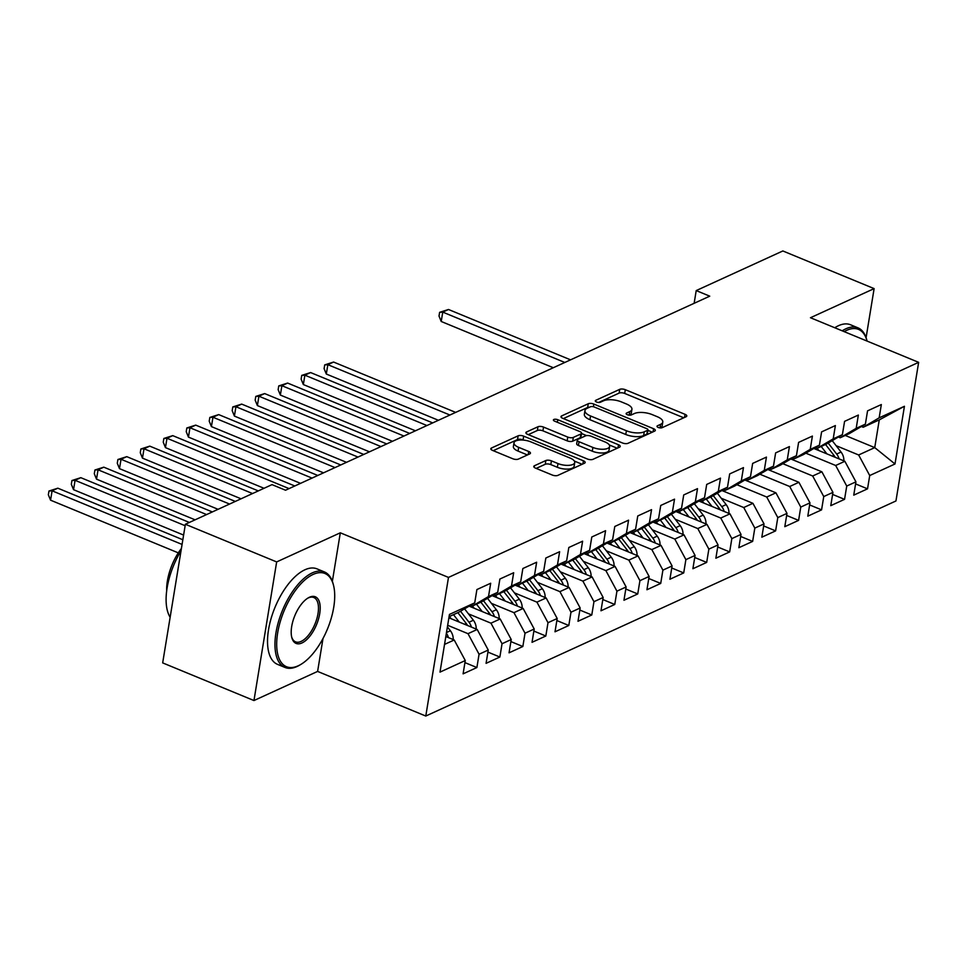 <?xml version="1.0" encoding="UTF-8"?>
<svg xmlns="http://www.w3.org/2000/svg" width="967" height="967" viewBox="0 0 967 967"><rect width="100%" height="100%" fill="white"/><g stroke="black" fill="none" stroke-linecap="round" stroke-linejoin="round"><path stroke-width="1.45" d="M658.225 427.45A2.841 1.124 9.3 0 0 662.129 427.68L686.099 416.717A4.061 1.608 9.3 0 0 686.788 416.003A4.061 1.608 9.3 0 0 685.035 414.323L625.298 389.689A4.061 1.608 9.3 0 0 619.726 389.35L595.769 400.314A2.841 1.124 9.3 0 0 595.285 400.809A2.841 1.124 9.3 0 0 596.506 401.994A2.841 1.124 9.3 0 0 600.41 402.224L603.517 400.809A12.982 5.137 9.3 0 1 621.346 401.885L626.326 403.94A12.982 5.137 9.3 0 1 631.922 409.343A12.982 5.137 9.3 0 1 629.722 411.616L626.628 413.042A2.841 1.124 9.3 0 0 626.145 413.538A2.841 1.124 9.3 0 0 627.365 414.722A2.841 1.124 9.3 0 0 631.27 414.952L634.376 413.538A12.982 5.137 9.3 0 1 652.205 414.613L657.185 416.668A12.982 5.137 9.3 0 1 662.782 422.071A12.982 5.137 9.3 0 1 660.582 424.356L657.487 425.77A2.841 1.124 9.3 0 0 657.004 426.266A2.841 1.124 9.3 0 0 658.225 427.45M534.473 465.731A4.061 1.608 9.3 0 0 533.784 466.445A4.061 1.608 9.3 0 0 535.537 468.137L552.29 475.039A4.061 1.608 9.3 0 0 557.862 475.377L584.479 463.205A4.061 1.608 9.3 0 0 585.168 462.492A4.061 1.608 9.3 0 0 583.415 460.8L523.691 436.165A4.061 1.608 9.3 0 0 518.119 435.827L491.502 448.011A4.061 1.608 9.3 0 0 490.813 448.724A4.061 1.608 9.3 0 0 492.566 450.404L512.8 458.757A4.061 1.608 9.3 0 0 518.372 459.095L529.771 453.886A4.061 1.608 9.3 0 0 530.448 453.172A4.061 1.608 9.3 0 0 528.707 451.48L518.663 447.346A10.855 4.291 9.3 0 1 513.997 442.826A10.855 4.291 9.3 0 1 519.992 440.033A10.855 4.291 9.3 0 1 530.738 441.822L570.059 458.044A10.855 4.291 9.3 0 1 574.736 462.552A10.855 4.291 9.3 0 1 568.741 465.345A10.855 4.291 9.3 0 1 557.983 463.556L551.432 460.86A4.061 1.608 9.3 0 0 545.859 460.522L534.473 465.731L534.207 467.339M332.358 581.336L340.311 532.805L276.659 561.924L185.374 524.271L272.017 484.636L285.531 490.221L709.742 296.168L696.216 290.584L694.137 303.3M340.311 532.805L448.483 577.42L918.65 362.347L895.95 500.966L425.782 716.039L448.483 577.42M866.094 337.652L874.12 288.613L810.467 317.732L918.65 362.347M874.12 288.613L782.847 250.961L696.216 290.584M622.446 442.959A4.061 1.608 9.3 0 0 628.018 443.297L654.635 431.113A4.061 1.608 9.3 0 0 655.312 430.4A4.061 1.608 9.3 0 0 653.571 428.719L593.835 404.073A4.061 1.608 9.3 0 0 588.262 403.747L561.646 415.919A4.061 1.608 9.3 0 0 560.969 416.632A4.061 1.608 9.3 0 0 562.709 418.312L622.446 442.959M619.557 447.165L592.94 459.337A4.061 1.608 9.3 0 1 587.368 458.999L527.631 434.364A4.061 1.608 9.3 0 1 525.891 432.672A4.061 1.608 9.3 0 1 526.58 431.959L537.966 426.749A4.061 1.608 9.3 0 1 543.539 427.088L567.762 437.084A4.061 1.608 9.3 0 0 573.334 437.41L580.889 433.965A4.061 1.608 9.3 0 0 581.578 433.252A4.061 1.608 9.3 0 0 579.825 431.56L554.611 421.153A2.841 1.124 9.3 0 1 553.39 419.98A2.841 1.124 9.3 0 1 554.961 419.243A2.841 1.124 9.3 0 1 557.766 419.714L618.493 444.76A4.061 1.608 9.3 0 1 620.246 446.452A4.061 1.608 9.3 0 1 619.557 447.165M845.255 435.452L874.736 447.612L879.269 419.896L904.435 406.285L879.16 417.841L881.336 404.544L867.556 410.854L865.38 424.15L856.182 428.357L858.358 415.061L844.578 421.358L842.39 434.667L833.203 438.861L835.379 425.565L821.599 431.874L819.412 445.171L810.225 449.377L812.401 436.081L798.609 442.39L796.433 455.687L787.247 459.893L789.423 446.585L775.631 452.894L773.455 466.203L764.268 470.397L766.444 457.101L752.652 463.411L750.477 476.707L741.29 480.913L743.466 467.617L729.674 473.927L727.498 487.223L718.3 491.429L720.488 478.121L706.696 484.431L704.52 497.739L695.321 501.933L697.509 488.637L683.717 494.947L681.542 508.243L672.343 512.45L674.519 499.153L660.739 505.463L658.563 518.759L649.365 522.966L651.54 509.657L637.761 515.967L635.585 529.263L626.386 533.47L628.562 520.173L614.782 526.483L612.595 539.779L603.408 543.986L605.584 530.69L591.792 536.987L589.616 550.296L580.43 554.502L582.605 541.194L568.814 547.503L566.638 560.8L557.451 565.006L559.627 551.71L545.835 558.019L543.659 571.316L534.473 575.522L536.649 562.226L522.857 568.523L520.681 581.832L511.495 586.038L513.67 572.73L499.879 579.04L497.703 592.336L488.504 596.542L490.692 583.246L476.9 589.556L474.724 602.852L458.745 612.256L449.075 616.68M904.435 406.285L894.995 463.979L869.72 475.534L858.648 454.973L836.117 445.678M855.59 483.911L867.532 488.843L869.72 475.534M867.532 488.843L853.752 495.14L855.928 481.844L846.741 486.05L835.669 465.49L805.825 453.172M832.611 494.427L844.554 499.347L846.741 486.05M844.554 499.347L830.774 505.656L832.95 492.36L823.751 496.567L812.691 475.994L782.847 463.689M809.633 504.931L821.575 509.863L823.751 496.567M821.575 509.863L807.796 516.173L809.971 502.864L800.773 507.071L789.713 486.51L759.869 474.205M786.654 515.447L798.597 520.379L800.773 507.071M798.597 520.379L784.805 526.677L786.993 513.38L777.794 517.587L766.734 497.026L736.89 484.709M763.676 525.951L775.619 530.883L777.794 517.587M775.619 530.883L761.827 537.193L764.015 523.896L754.816 528.103L743.744 507.53L721.225 498.247M740.686 536.467L752.64 541.399L754.816 528.103M752.64 541.399L738.848 547.709L741.024 534.4L731.838 538.607L720.766 518.046L698.247 508.751M717.707 546.984L729.662 551.915L731.838 538.607M729.662 551.915L715.87 558.213L718.046 544.917L708.859 549.123L697.787 528.562L675.268 519.267M694.729 557.488L706.684 562.419L708.859 549.123M706.684 562.419L692.892 568.729L695.068 555.433L685.881 559.639L674.809 539.066L652.278 529.783M671.751 568.004L683.705 572.935L685.881 559.639M683.705 572.935L669.913 579.245L672.089 565.937L662.903 570.143L651.831 549.582L629.299 540.287M648.772 578.52L660.715 583.439L662.903 570.143M660.715 583.439L646.935 589.749L649.111 576.453L639.924 580.659L628.852 560.098L606.321 550.803M625.794 589.024L637.736 593.956L639.924 580.659M637.736 593.956L623.957 600.265L626.133 586.969L616.934 591.163L605.874 570.603L583.343 561.319M602.816 599.54L614.758 604.472L616.934 591.163M614.758 604.472L600.978 610.781L603.154 597.473L593.956 601.679L582.896 581.119L560.364 571.823M579.837 610.056L591.78 614.976L593.956 601.679M591.78 614.976L577.988 621.285L580.176 607.989L570.977 612.196L559.917 591.635L537.386 582.339M556.859 620.56L568.801 625.492L570.977 612.196M568.801 625.492L555.01 631.802L557.197 618.505L547.999 622.7L536.927 602.139L514.408 592.844M533.869 631.076L545.823 636.008L547.999 622.7M545.823 636.008L532.031 642.318L534.207 629.009L525.021 633.216L513.948 612.655L491.429 603.36M510.89 641.592L522.845 646.512L525.021 633.216M522.845 646.512L509.053 652.822L511.229 639.525L502.042 643.732L490.97 623.171L468.451 613.876M487.912 652.096L499.866 657.028L502.042 643.732M499.866 657.028L486.075 663.338L488.25 650.042L479.064 654.236L467.992 633.675L447.661 625.286M464.934 662.613L476.888 667.544L479.064 654.236M476.888 667.544L463.096 673.842L465.272 660.546L439.997 672.113L449.45 614.42L474.724 602.852M470.724 605.209L472.537 605.958L481.723 601.752L497.703 592.336M488.504 596.542L472.537 605.958M444.53 644.409L454.2 639.985L445.823 636.528M465.272 660.546L454.2 639.985M493.702 594.693L495.515 595.442L504.701 591.236L520.681 581.832M511.495 586.038L495.515 595.442M467.992 633.675L477.19 629.469L448.893 617.804M488.25 650.042L477.19 629.469M516.68 584.189L518.493 584.926L527.68 580.72L543.659 571.316M534.473 575.522L518.493 584.926M490.97 623.171L500.169 618.965L469.116 606.152M511.229 639.525L500.169 618.965M539.659 573.673L541.472 574.422L550.658 570.216L566.638 560.8M557.451 565.006L541.472 574.422M513.948 612.655L523.147 608.448L492.094 595.636M534.207 629.009L523.147 608.448M562.637 563.157L564.45 563.906L573.649 559.7L589.616 550.296M580.43 554.502L564.45 563.906M536.927 602.139L546.125 597.932L515.073 585.132M557.197 618.505L546.125 597.932M585.627 552.653L587.428 553.39L596.627 549.183L612.595 539.779M603.408 543.986L587.428 553.39M559.917 591.635L569.104 587.428L538.051 574.616M580.176 607.989L569.104 587.428M608.606 542.136L610.407 542.886L619.605 538.679L635.585 529.263M626.386 533.47L610.407 542.886M582.896 581.119L592.082 576.912L561.029 564.112M603.154 597.473L592.082 576.912M631.584 531.62L633.385 532.37L642.584 528.163L658.563 518.759M649.365 522.966L633.385 532.37M605.874 570.603L615.06 566.396L584.02 553.595M626.133 586.969L615.06 566.396M654.562 521.116L656.375 521.854L665.562 517.659L681.542 508.243M672.343 512.45L656.375 521.854M628.852 560.098L638.039 555.892L606.998 543.079M649.111 576.453L638.039 555.892M677.541 510.6L679.354 511.35L688.54 507.143L704.52 497.739M695.321 501.933L679.354 511.35M651.831 549.582L661.017 545.376L629.976 532.575M672.089 565.937L661.017 545.376M700.519 500.084L702.332 500.833L711.519 496.627L727.498 487.223M718.3 491.429L702.332 500.833M674.809 539.066L684.007 534.86L652.955 522.059M695.068 555.433L684.007 534.86M723.497 489.58L725.31 490.317L734.497 486.123L750.477 476.707M741.29 480.913L725.31 490.317M697.787 528.562L706.986 524.356L675.933 511.543M718.046 544.917L706.986 524.356M746.476 479.064L748.289 479.813L757.475 475.607L773.455 466.203M764.268 470.397L748.289 479.813M720.766 518.046L729.964 513.84L698.911 501.039M741.024 534.4L729.964 513.84M769.454 468.548L771.267 469.297L780.466 465.091L796.433 455.687M787.247 459.893L771.267 469.297M743.744 507.53L752.942 503.323L721.89 490.523M764.015 523.896L752.942 503.323M792.432 458.044L794.245 458.781L803.444 454.587L819.412 445.171M810.225 449.377L794.245 458.781M766.734 497.026L775.921 492.819L744.868 480.007M786.993 513.38L775.921 492.819M815.423 447.528L817.224 448.277L826.422 444.071L842.39 434.667M833.203 438.861L817.224 448.277M789.713 486.51L798.899 482.303L767.846 469.503M809.971 502.864L798.899 482.303M838.401 437.011L840.202 437.761L849.401 433.554L865.38 424.15M856.182 428.357L840.202 437.761M812.691 475.994L821.877 471.799L790.837 458.987M832.95 492.36L821.877 471.799M861.379 426.507L863.193 427.245L879.269 419.896M879.16 417.841L863.193 427.245M835.669 465.49L844.856 461.283L813.815 448.47M855.928 481.844L844.856 461.283M185.374 524.271L162.674 662.891L253.958 700.543L317.611 671.424L425.782 716.039M276.659 561.924L253.958 700.543M858.648 454.973L874.736 447.612L894.995 463.979M317.611 671.424L323.002 638.474M660.34 427.922A12.982 5.137 9.3 0 0 662.165 425.818L662.782 422.071M629.481 415.181A12.982 5.137 9.3 0 0 631.306 413.09L631.922 409.343M683.754 417.792L624.694 393.436A4.061 1.608 9.3 0 0 619.122 393.098L598.646 402.453M589.665 407.143A4.061 1.608 9.3 0 0 587.646 407.482L563.374 418.59M652.29 432.189L647.89 430.375M647.503 430.339A2.841 1.124 9.3 0 0 647.987 429.832A2.841 1.124 9.3 0 0 646.754 428.659L594.33 407.022A2.841 1.124 9.3 0 0 590.426 406.793L587.162 408.292A12.982 5.137 9.3 0 0 584.962 410.576A12.982 5.137 9.3 0 0 590.559 415.967L626.398 430.75A12.982 5.137 9.3 0 0 644.227 431.826L647.503 430.339L646.887 434.086A2.841 1.124 9.3 0 0 647.37 433.579L647.987 429.832M584.962 410.576L584.346 414.311A12.982 5.137 9.3 0 0 589.943 419.714L590.559 415.967M646.887 434.086L643.623 435.573A12.982 5.137 9.3 0 1 625.782 434.497L589.943 419.714M528.296 434.642L537.35 430.496L537.966 426.749M581.578 433.252L580.962 436.987A4.061 1.608 9.3 0 1 580.285 437.7L572.718 441.157A4.061 1.608 9.3 0 1 567.145 440.831L542.922 430.835A4.061 1.608 9.3 0 0 537.35 430.496M581.53 433.518L586.582 435.597M609.283 444.965L617.212 448.229M592.892 447.443A10.855 4.291 9.3 0 0 603.65 449.232A10.855 4.291 9.3 0 0 609.645 446.44A10.855 4.291 9.3 0 0 604.967 441.931L591.115 436.214A4.061 1.608 9.3 0 0 585.543 435.875L577.976 439.332A4.061 1.608 9.3 0 0 577.299 440.045A4.061 1.608 9.3 0 0 579.04 441.738L592.892 447.443L592.288 451.19A10.855 4.291 9.3 0 0 603.033 452.979A10.855 4.291 9.3 0 0 609.029 450.187L609.645 446.44M577.299 440.045L576.683 443.793A4.061 1.608 9.3 0 0 578.435 445.485L579.04 441.738M592.288 451.19L578.435 445.485M574.736 462.552L574.12 466.299A10.855 4.291 9.3 0 1 568.125 469.092A10.855 4.291 9.3 0 1 557.379 467.303L550.827 464.607A4.061 1.608 9.3 0 0 545.243 464.269L536.202 468.403M513.997 442.826L513.38 446.573A10.855 4.291 9.3 0 0 518.058 451.093L518.663 447.346M527.426 454.949L518.058 451.093M523.546 440.106L523.074 439.912A4.061 1.608 9.3 0 0 517.502 439.574L493.23 450.682M582.134 464.281L574.374 461.078M843.853 460.872A10.951 8.667 -114.6 0 0 841.036 452.048L832.224 440.65M826.894 453.874L821.176 446.464M818.892 450.574L817.067 448.204M570.554 359.833L448.495 309.488L442.753 312.111L441.218 321.479L553.317 367.726M839.066 458.89A10.951 8.667 -114.6 0 0 836.673 454.043L828.163 443.043M825.54 444.469L833.917 455.312A10.951 8.667 65.4 0 1 835.198 457.294M441.218 321.479L439.006 316.076L439.622 312.329L442.753 312.111L564.813 362.468M439.622 312.329L448.495 309.488M842.221 330.823A51.674 24.09 -67.6 0 1 845.944 328.768A51.674 24.09 -67.6 0 1 857.971 327.837A51.674 24.09 -67.6 0 1 866.746 339.84L867.061 341.073A50.429 23.51 112.4 0 0 846.766 330.303A50.429 23.51 112.4 0 0 844.215 331.645M834.775 327.753A51.674 24.09 -67.6 0 1 838.498 325.698A51.674 24.09 -67.6 0 1 850.537 324.767L857.971 327.837M313.187 574.398A50.429 23.51 112.4 0 0 277.662 632.926A50.429 23.51 112.4 0 0 298.211 665.804A50.429 23.51 112.4 0 0 300.81 664.45A50.429 23.51 112.4 0 0 333.494 585.204A50.429 23.51 112.4 0 0 313.187 574.398M300.81 664.45L299.673 665.115A51.674 24.09 -67.6 0 1 297.014 666.517A51.674 24.09 -67.6 0 1 284.987 667.448A51.674 24.09 -67.6 0 1 278.484 621.721A51.674 24.09 -67.6 0 1 312.353 572.851A51.674 24.09 -67.6 0 1 324.38 571.92A51.674 24.09 -67.6 0 1 333.156 583.923L333.494 585.204M309.44 597.243A25.215 11.749 -67.6 0 1 319.714 613.694A25.215 11.749 -67.6 0 1 301.958 642.958A25.215 11.749 -67.6 0 1 291.804 637.555A25.215 11.749 -67.6 0 1 308.147 597.932A25.215 11.749 -67.6 0 1 309.44 597.243M291.647 636.89A23.97 11.181 112.4 0 0 295.539 641.846A23.97 11.181 112.4 0 0 301.124 641.411A23.97 11.181 112.4 0 0 316.838 618.747A23.97 11.181 112.4 0 0 313.828 597.521A23.97 11.181 112.4 0 0 308.243 597.957A23.97 11.181 112.4 0 0 307.566 598.283M170.144 617.272A51.674 24.09 -67.6 0 1 181.034 550.803M166.675 590.885A37.205 17.346 -67.6 0 1 181.421 548.446M284.987 667.448L277.541 664.377A51.674 24.09 -67.6 0 1 271.05 618.65A51.674 24.09 -67.6 0 1 304.919 569.781A51.674 24.09 -67.6 0 1 316.946 568.85L324.38 571.92M728.961 513.429A10.951 8.667 -114.6 0 0 726.144 504.605L717.333 493.206M712.002 506.43L706.273 499.032M703.988 503.13L702.163 500.761M455.65 412.389L333.591 362.045L327.849 364.68L326.314 374.036L438.414 420.282M724.174 511.458A10.951 8.667 -114.6 0 0 721.781 506.611L713.271 495.6M710.648 497.026L719.025 507.868A10.951 8.667 65.4 0 1 720.294 509.851M326.314 374.036L324.102 368.632L324.719 364.885L327.849 364.68L449.909 415.024M324.719 364.885L333.591 362.045M705.97 523.933A10.951 8.667 -114.6 0 0 703.166 515.121L694.354 503.722M689.024 516.946L683.294 509.536M681.01 513.646L679.185 511.277M432.672 422.905L310.612 372.561L304.871 375.184L303.336 384.552L415.435 430.798M701.196 521.962A10.951 8.667 -114.6 0 0 698.803 517.115L690.293 506.116M687.658 507.542L696.035 518.385A10.951 8.667 65.4 0 1 697.316 520.367M303.336 384.552L301.124 379.137L301.74 375.389L304.871 375.184L426.93 425.54M301.74 375.389L310.612 372.561M682.992 534.449A10.951 8.667 -114.6 0 0 680.188 525.637L671.376 514.226M666.045 527.462L660.316 520.053M658.031 524.15L656.206 521.793M409.694 433.421L287.634 383.065L281.893 385.7L280.357 395.068L392.457 441.303M678.205 532.479A10.951 8.667 -114.6 0 0 675.824 527.631L667.315 516.62M664.68 518.058L673.056 528.889A10.951 8.667 65.4 0 1 674.337 530.883M280.357 395.068L278.145 389.653L278.762 385.906L281.893 385.7L403.952 436.044M278.762 385.906L287.634 383.065M660.014 544.965A10.951 8.667 -114.6 0 0 657.209 536.141L648.398 524.743M643.067 537.966L637.338 530.569M635.053 534.666L633.228 532.297M386.715 443.926L264.656 393.581L258.914 396.216L257.379 405.572L369.479 451.819M655.227 542.983A10.951 8.667 -114.6 0 0 652.834 538.148L644.336 527.136M641.701 528.562L650.078 539.405A10.951 8.667 65.4 0 1 651.359 541.387M257.379 405.572L255.167 400.169L255.784 396.422L258.914 396.216L380.974 446.561M255.784 396.422L264.656 393.581M637.035 555.469A10.951 8.667 -114.6 0 0 634.231 546.657L625.407 535.259M620.089 548.482L614.359 541.073M612.075 545.17L610.25 542.813M363.737 454.442L241.677 404.097L235.936 406.72L234.401 416.088L346.5 462.323M632.249 553.499A10.951 8.667 -114.6 0 0 629.855 548.652L621.346 537.652M618.723 539.078L627.099 549.921A10.951 8.667 65.4 0 1 628.381 551.903M234.401 416.088L232.189 410.673L232.805 406.926L235.936 406.72L357.995 457.065M232.805 406.926L241.677 404.097M614.057 565.985A10.951 8.667 -114.6 0 0 611.241 557.173L602.429 545.763M597.098 558.999L591.381 551.589M589.096 555.687L587.259 553.329M340.759 464.958L218.699 414.601L212.958 417.236L211.422 426.604L323.522 472.839M609.27 564.015A10.951 8.667 -114.6 0 0 606.877 559.168L598.368 548.156M595.745 549.594L604.121 560.425A10.951 8.667 65.4 0 1 605.402 562.419M211.422 426.604L209.21 421.189L209.827 417.442L212.958 417.236L335.017 467.581M209.827 417.442L218.699 414.601M591.079 576.501A10.951 8.667 -114.6 0 0 588.262 567.677L579.451 556.279M574.12 569.503L568.403 562.105M566.106 566.203L564.281 563.834M317.78 475.462L195.721 425.117L189.967 427.74L188.444 437.108L300.544 483.355M586.292 574.519A10.951 8.667 -114.6 0 0 583.899 569.672L575.389 558.672M572.766 560.098L581.143 570.941A10.951 8.667 65.4 0 1 582.412 572.923M188.444 437.108L186.232 431.705L186.836 427.958L189.967 427.74L312.027 478.097M186.836 427.958L195.721 425.117M568.1 587.005A10.951 8.667 -114.6 0 0 565.284 578.193L556.472 566.795M551.142 580.019L545.424 572.609M543.128 576.707L541.302 574.35M294.802 485.978L172.742 435.633L166.989 438.256L165.454 447.624L264.039 488.287M563.314 585.035A10.951 8.667 -114.6 0 0 560.92 580.188L552.411 569.188M549.788 570.615L558.164 581.445A10.951 8.667 65.4 0 1 559.434 583.439M165.454 447.624L163.254 442.209L163.858 438.462L166.989 438.256L289.048 488.601M163.858 438.462L172.742 435.633M545.122 597.521A10.951 8.667 -114.6 0 0 542.306 588.71L533.494 577.299M528.163 590.523L522.434 583.125M520.149 587.223L518.324 584.866M258.298 490.91L149.764 446.138L144.01 448.773L142.475 458.14L241.061 498.803M540.335 595.551A10.951 8.667 -114.6 0 0 537.942 590.704L529.433 579.692M526.81 581.131L535.186 591.961A10.951 8.667 65.4 0 1 536.455 593.943M142.475 458.14L140.263 452.725L140.88 448.978L144.01 448.773L252.556 493.545M140.88 448.978L149.764 446.138M522.144 608.038A10.951 8.667 -114.6 0 0 519.327 599.214L510.516 587.815M505.185 601.039L499.455 593.641M497.171 597.739L495.346 595.37M235.319 501.426L126.774 456.654L121.032 459.277L119.497 468.644L218.083 509.307M517.357 606.055A10.951 8.667 -114.6 0 0 514.964 601.208L506.454 590.208M503.831 591.635L512.208 602.477A10.951 8.667 65.4 0 1 513.477 604.46M119.497 468.644L117.285 463.241L117.901 459.494L121.032 459.277L229.566 504.049M117.901 459.494L126.774 456.654M499.153 618.542A10.951 8.667 -114.6 0 0 496.349 609.73L487.537 598.331M482.207 611.555L476.477 604.145M474.193 608.243L472.367 605.886M212.341 511.942L103.795 467.17L98.054 469.793L96.519 479.161L195.092 519.823M494.379 616.571A10.951 8.667 -114.6 0 0 491.985 611.724L483.476 600.725M480.841 602.151L489.229 612.981A10.951 8.667 65.4 0 1 490.499 614.976M96.519 479.161L94.307 473.745L94.923 469.998L98.054 469.793L206.587 514.565M94.923 469.998L103.795 467.17M476.175 629.058A10.951 8.667 -114.6 0 0 473.371 620.234L464.559 608.835M459.228 622.059L453.499 614.661M451.214 618.759L449.474 616.499M189.363 522.446L80.817 477.674L75.075 480.309L73.54 489.677L183.609 535.077M471.388 627.087A10.951 8.667 -114.6 0 0 469.007 622.24L460.497 611.229M457.862 612.667L466.239 623.497A10.951 8.667 65.4 0 1 467.52 625.48M73.54 489.677L71.328 484.262L71.945 480.514L75.075 480.309L185.144 525.71M71.945 480.514L80.817 477.674M453.197 639.574A10.951 8.667 -114.6 0 0 450.392 630.75L447.407 626.894M182.848 539.755L57.839 488.19L52.097 490.813L50.562 500.181L178.303 552.87M448.41 637.591A10.951 8.667 -114.6 0 0 446.367 633.216M50.562 500.181L48.35 494.778L48.966 491.031L52.097 490.813L182.074 544.433M48.966 491.031L57.839 488.19M660.002 427.885L660.582 424.356M626.435 414.166L626.628 413.042M629.142 415.157L629.722 411.616M595.575 401.438L595.769 400.314M619.122 393.098L619.726 389.35M624.694 393.436L625.298 389.689M684.527 417.442L685.035 414.323M657.306 426.894L657.487 425.77M561.38 417.526L561.646 415.919M587.646 407.482L588.262 403.747M593.4 406.732L593.835 404.073M653.051 431.838L653.571 428.719M625.782 434.497L626.398 430.75M643.623 435.573L644.227 431.826M526.314 433.567L526.58 431.959M542.922 430.835L543.539 427.088M567.145 440.831L567.762 437.084M572.718 441.157L573.334 437.41M580.285 437.7L580.889 433.965M557.343 422.289L557.766 419.714M617.986 447.878L618.493 444.76M545.243 464.269L545.859 460.522M550.827 464.607L551.432 460.86M557.379 467.303L557.983 463.556M528.2 454.599L528.707 451.48M491.236 449.619L491.502 448.011M517.502 439.574L518.119 435.827M523.074 439.912L523.691 436.165M582.908 463.93L583.415 460.8M836.673 454.043L841.036 452.048M832.236 456.073L833.917 455.312M721.781 506.611L726.144 504.605M717.345 508.63L719.025 507.868M698.803 517.115L703.166 515.121M694.366 519.146L696.035 518.385M675.824 527.631L680.188 525.637M671.376 529.662L673.056 528.889M652.834 538.148L657.209 536.141M648.398 540.166L650.078 539.405M629.855 548.652L634.231 546.657M625.419 550.682L627.099 549.921M606.877 559.168L611.241 557.173M602.441 561.198L604.121 560.425M583.899 569.672L588.262 567.677M579.463 571.702L581.143 570.941M560.92 580.188L565.284 578.193M556.484 582.219L558.164 581.445M537.942 590.704L542.306 588.71M533.506 592.735L535.186 591.961M514.964 601.208L519.327 599.214M510.528 603.239L512.208 602.477M491.985 611.724L496.349 609.73M487.549 613.755L489.229 612.981M469.007 622.24L473.371 620.234M464.559 624.271L466.239 623.497M446.476 632.539L450.392 630.75"/></g></svg>
